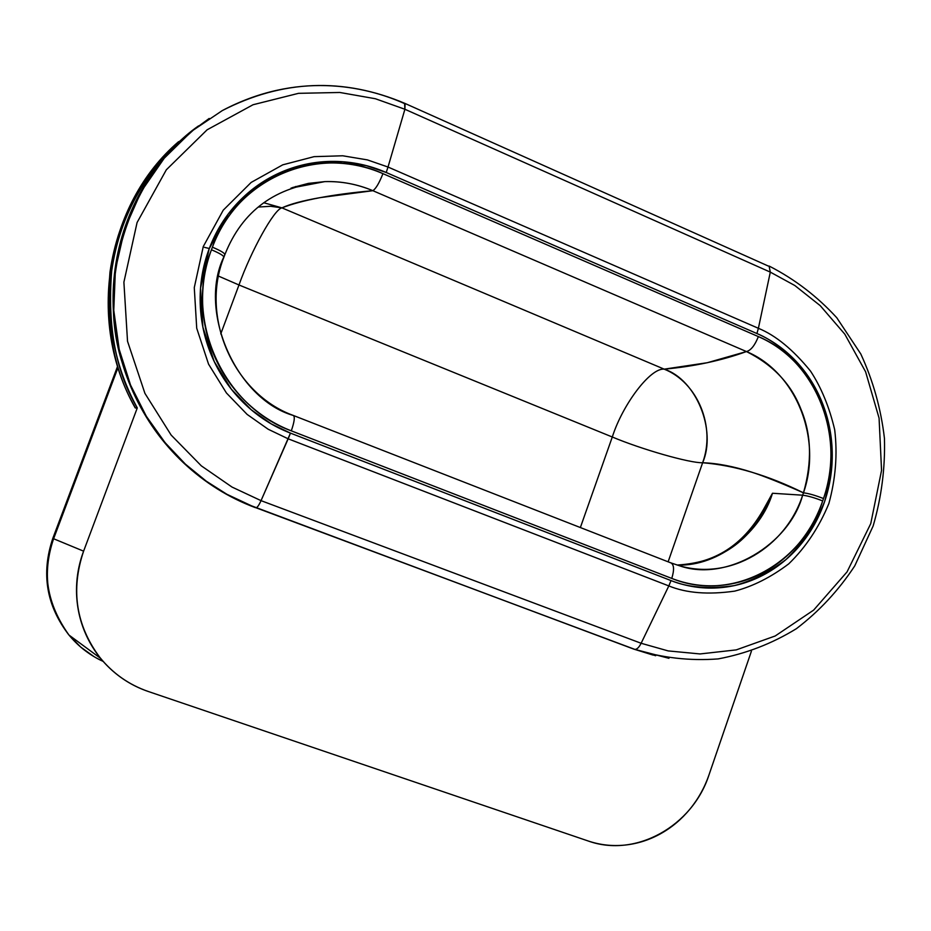 <?xml version="1.0" encoding="UTF-8"?>
<svg xmlns="http://www.w3.org/2000/svg" width="931" height="931" viewBox="0 0 931 931"><rect width="100%" height="100%" fill="white"/><g stroke="black" fill="none" stroke-linecap="round" stroke-linejoin="round"><path stroke-width="1.4" d="M238.976 284.979L218.541 276.111L238.976 284.979L220.763 333.892L238.976 284.979C251.033 251.009 274.086 209.207 281.918 207.869C274.086 209.207 251.033 251.009 238.976 284.979L612.295 437C641.273 449.242 689.673 463.138 702.626 462.754L668.144 561.777L702.626 462.754C689.673 463.138 641.273 449.242 612.295 437L238.976 284.979M263.764 202.737L281.918 207.869L270.642 206.286L258.283 207.043L270.642 206.286L281.918 207.869L664.21 369.153L707.246 362.729L746.453 351.557L372.877 190.692L319.787 197.686C302.866 200.654 290.239 204.052 281.918 207.869L664.21 369.153C650.35 367.652 622.606 404.531 612.295 437C622.606 404.531 650.35 367.652 664.21 369.153C696.167 379.511 716.823 430.331 702.626 462.754C734.571 465.349 768.18 475.38 803.465 492.825C780.9 482.875 763.676 475.997 751.794 472.192C733.57 466.361 717.184 463.207 702.626 462.754C715.858 426.91 697.866 382.571 664.21 369.153C694.154 366.442 721.572 360.576 746.453 351.557C750.921 350.359 754.89 345.366 758.358 336.591L382.932 173.643C366.919 166.696 350.231 163.134 332.879 162.948C315.516 162.785 298.804 166.102 282.745 172.887C266.685 179.695 252.545 189.517 240.326 202.353C228.095 215.247 218.785 230.19 212.408 247.169L211.442 249.764C204.983 267.057 202.05 285.049 202.655 303.727C203.284 322.405 207.392 340.281 214.956 357.341C222.556 374.378 232.994 389.274 246.25 402.017C259.516 414.726 274.54 424.338 291.298 430.844L671.775 578.419C686.613 584.144 701.858 586.553 717.487 585.622C733.116 584.68 747.977 580.548 762.047 573.228C776.117 565.897 788.382 555.97 798.868 543.46C809.33 530.926 817.267 516.763 822.69 500.936L823.504 498.55C828.799 483.026 831.267 467.025 830.894 450.523C830.499 434.032 827.298 418.228 821.282 403.111C815.253 388.018 806.816 374.704 795.982 363.183C785.101 351.639 772.555 342.771 758.358 336.591L382.932 173.643C319.007 144.13 236.94 177.833 212.408 247.169L211.442 249.764C183.744 319.042 223.103 406.37 291.298 430.844C294.44 421.696 295.092 416.564 293.265 415.424C295.092 416.564 294.44 421.696 291.298 430.844L671.775 578.419C674.428 569.691 674.079 564.489 670.727 562.778C674.079 564.489 674.428 569.691 671.775 578.419C731.289 602.788 802.185 565.036 822.69 500.936C814.474 497.713 807.794 495.804 802.65 495.199L803.465 492.825C812.239 462.102 811.425 434.323 801.044 409.5C791.408 384.235 773.207 364.929 746.453 351.557C796.214 372.202 822.469 438.699 803.465 492.825L802.65 495.199C789.569 544.263 726.517 582.69 679.234 565.676L671.356 563.034M769.914 497.852L772.486 493.255L802.65 495.199C785.636 547.637 730.113 580.513 680.037 565.897M198.547 125.894C129.293 174.144 95.684 282.617 122.45 363.439C148.273 444.238 204.599 486.273 246.215 503.974L633.743 649.093L668.958 658.31L633.743 649.093L652.968 655.052M655.703 655.727L633.743 649.093L246.785 504.067L226.92 494.303L206.286 481.187L185.409 464.15L165.055 442.632L146.318 416.273L130.538 385.038L119.191 349.369L113.768 310.302L115.409 269.513L124.673 229.119L141.303 191.355L164.252 158.212L191.891 131.073L222.323 110.568C296.652 71.268 364.568 85.664 404.578 103.609L404.904 109.264L388.018 167.033L758.393 328.294L770.309 272.12L404.904 109.264L375.356 98.733L339.815 92.472L298.514 93.333L253.057 104.738L207.113 129.805L166.335 169.791L137.078 222.532L123.893 282.198L127.524 341.27L144.922 393.359L171.129 435.056L201.34 465.861L232.017 487.064L261.041 500.645L288.168 438.815L268.175 429.238L247.111 414.4L226.431 392.987L208.556 364.149L196.72 328.247L194.276 287.621L203.272 246.552L223.254 210.162L251.172 182.418L282.745 164.834L314.108 156.652L342.713 155.78L367.419 159.899L388.018 167.033L404.904 109.264L405.113 103.481C343.446 77.32 282.524 79.682 222.323 110.568L191.891 131.073L164.252 158.212L141.303 191.355L124.673 229.119L115.409 269.513L113.768 310.302L119.191 349.369L130.538 385.038L146.318 416.273L165.055 442.632L185.409 464.15L206.286 481.187L226.92 494.303L255.397 507.651C228.735 497.689 204.762 482.724 183.465 462.765C162.192 442.725 145.411 419.183 133.121 392.102C120.89 364.999 114.245 336.533 113.186 306.741C112.197 276.949 116.91 248.274 127.303 220.728C137.765 193.217 152.998 169.081 173.015 148.332L190.378 132.237L209.196 118.446M634.733 649.361L255.99 507.756L634.733 649.361M204.494 247.343L209.277 248.507M671.03 580.583L290.46 433.124C273.4 426.514 258.12 416.739 244.597 403.798C231.097 390.834 220.484 375.682 212.745 358.33C205.029 340.967 200.852 322.778 200.212 303.762C199.606 284.746 202.586 266.441 209.161 248.833C215.759 231.249 225.407 215.759 238.092 202.388C250.8 189.04 265.498 178.822 282.186 171.735C298.886 164.682 316.249 161.226 334.276 161.389C352.302 161.575 369.607 165.276 386.214 172.491L756.915 333.531C771.613 339.943 784.612 349.125 795.9 361.088C807.165 373.075 815.94 386.912 822.213 402.599C828.462 418.31 831.802 434.719 832.209 451.849C832.605 468.98 830.056 485.598 824.563 501.704C819.059 517.799 810.982 532.218 800.334 544.961C789.674 557.692 777.187 567.794 762.885 575.265C748.559 582.713 733.453 586.926 717.545 587.892C701.637 588.846 686.124 586.402 671.03 580.583L290.46 433.124L261.041 500.645L641.133 643.274L668.155 650.909L700.031 653.946L736.27 649.885L775.209 635.978L813.647 610.108L847.07 571.867L870.753 523.629L881.552 470.376L879.073 418.1L865.597 371.772L844.778 334.124L820.258 305.682L794.841 285.526L770.309 272.12L758.393 328.294C775.709 335.393 793.084 349.66 810.529 371.108C821.258 387.447 829.312 406.987 834.688 429.726C837.621 453.991 835.677 478.615 828.858 503.601C819.024 527.377 805.641 547.463 788.743 563.849C770.856 577.313 752.853 586.402 734.699 591.127C708.305 594.862 686.345 593.128 668.819 585.913L641.133 643.274L668.819 585.913L288.168 438.815L668.819 585.913L671.03 580.583L668.819 585.913C686.345 593.128 708.305 594.862 734.699 591.127C752.853 586.402 770.856 577.313 788.743 563.849C805.641 547.463 819.024 527.377 828.858 503.601C835.677 478.615 837.621 453.991 834.688 429.726C829.312 406.987 821.258 387.447 810.529 371.108C793.084 349.66 775.709 335.393 758.393 328.294L756.915 333.531C773.533 340.327 790.21 354.001 806.956 374.565C817.255 390.24 824.994 408.988 830.161 430.809C832.977 454.095 831.104 477.731 824.563 501.704C815.114 524.525 802.278 543.785 786.043 559.508C768.878 572.414 751.596 581.119 734.198 585.622C708.875 589.183 687.823 587.508 671.03 580.583M580.374 527.516L612.295 437L580.374 527.516M281.918 207.869C302.156 200.037 332.472 194.311 372.877 190.692C357.108 184.117 341.083 181.091 324.803 181.615L291.054 188.085M677.186 565.059C719.384 566.7 761.29 531.147 772.486 493.255L802.65 495.199C807.794 495.804 814.474 497.713 822.69 500.936L823.504 498.55C815.288 495.327 808.608 493.418 803.465 492.825C808.608 493.418 815.288 495.327 823.504 498.55C845.872 436.511 816.045 360.483 758.358 336.591C754.89 345.366 750.921 350.359 746.453 351.557L372.877 190.692C375.915 188.667 379.266 182.988 382.932 173.643C379.266 182.988 375.915 188.667 372.877 190.692C357.504 184.198 341.502 181.173 324.872 181.615L308.394 183.384L292.404 187.596M293.114 415.412C236.695 399.05 197.756 312.071 223.568 257.503L223.906 257.212C223.766 255.722 219.611 253.244 211.442 249.764C219.611 253.244 223.766 255.722 223.906 257.212M763.094 510.165C743.031 545.24 714.368 563.534 677.105 565.036C722.77 562.475 754.552 538.537 772.486 493.255L761.919 512.318M288.168 438.815L290.46 433.124L271.305 423.919L251.126 409.687L231.319 389.158L214.2 361.507L202.877 327.107L200.537 288.168L209.161 248.833L228.293 213.955L255.024 187.34L285.27 170.466L315.33 162.599L342.759 161.738L366.442 165.66L386.214 172.491L388.018 167.033L367.419 159.899L342.713 155.78L314.108 156.652L282.745 164.834L251.172 182.418L223.254 210.162L203.272 246.552L194.276 287.621L196.72 328.247L208.556 364.149L226.431 392.987L247.111 414.4L268.175 429.238L288.168 438.815M756.915 333.531L758.393 328.294L388.018 167.033L386.214 172.491L756.915 333.531M224.871 254.629C224.743 253.139 220.589 250.648 212.408 247.169C220.589 250.648 224.743 253.139 224.871 254.629L224.534 254.919M670.471 562.731L293.242 415.424C234.088 394.011 199.781 317.657 223.894 257.235L224.86 254.652C242.269 210.685 275.611 186.328 324.861 181.615M769.53 266.254C794.818 279.253 817.232 296.419 836.783 317.75L860.779 353.943C873.115 380.674 881.005 408.849 884.45 438.454C885.241 468.293 881.471 497.468 873.138 525.992L854.751 565.885C838.656 590.359 819.199 611.295 796.389 628.693C772.043 643.624 745.975 653.69 718.185 658.904C689.976 661.068 662.174 657.891 634.779 649.361C636.827 649.547 638.945 647.522 641.133 643.274C638.945 647.522 636.827 649.547 634.779 649.361L256.002 507.756C257.27 507.616 258.946 505.242 261.041 500.645L232.017 487.064L201.34 465.861L171.129 435.056L144.922 393.359L127.524 341.27L123.893 282.198L137.078 222.532L166.335 169.791L207.113 129.805L253.057 104.738L298.514 93.333L339.815 92.472L375.356 98.733L404.904 109.264L770.309 272.12L769.064 266.033L770.309 272.12L794.841 285.526L820.258 305.682L844.778 334.124L865.597 371.772L879.073 418.1L881.552 470.376L870.753 523.629L847.07 571.867L813.647 610.108L775.209 635.978L736.27 649.885L700.031 653.946L668.155 650.909L641.133 643.274L261.041 500.645C258.946 505.242 257.27 507.616 256.013 507.756L246.215 503.974M768.226 266.01L405.369 103.609M293.556 187.573L295.883 186.456L293.556 187.573M103.225 661.464L96.952 658.31M94.019 656.634L80.788 647.138L68.952 635.035C46.597 603.602 41.476 571.506 53.602 538.746L52.811 538.386L53.661 538.584M53.602 538.746L83.604 551.164C78.425 565.036 76.074 579.315 76.575 594.025C77.11 608.723 80.427 622.688 86.548 635.896C92.693 649.093 101.13 660.51 111.848 670.157C122.589 679.77 134.751 686.892 148.343 691.512L588.148 840.972C599.971 844.964 612.144 846.349 624.654 845.104C637.153 843.847 649.047 840.099 660.335 833.873C671.612 827.624 681.457 819.396 689.871 809.179C698.285 798.949 704.662 787.51 709.015 774.836C692.536 826.134 635.57 858.138 588.148 840.972L148.343 691.512C128.978 684.809 112.802 673.427 99.815 657.379C75.97 625.283 70.57 589.882 83.604 551.164L53.602 538.746L118.016 367.57L53.602 538.746C41.848 573.461 46.736 605.266 68.254 634.151C77.285 645.392 88.259 654.167 101.153 660.486M135.007 407.534L135.519 408.022C114.199 372.319 105.692 327.014 109.986 272.085C118.249 214.863 145.655 167.708 192.205 130.608C145.55 167.836 118.132 215.073 109.963 272.317C105.727 327.212 114.245 372.447 135.519 408.022L135.007 407.534M195.44 128.187L163.391 157.362C148.751 173.841 136.927 192.321 127.919 212.827C118.959 233.355 113.291 254.885 110.917 277.426C108.578 299.968 109.66 322.394 114.164 344.703C118.703 367 126.418 388.076 137.288 407.906L83.604 551.164L137.288 407.906L135.519 408.022L137.288 407.906C115.84 372.028 107.309 326.397 111.673 271.014C120.076 213.257 147.878 165.741 195.091 128.466M709.015 774.836L751.41 651.2L709.015 774.836M100.536 658.31L68.952 635.035C46.352 605.685 40.964 573.473 52.811 538.386L117.609 366.232M135.216 407.906C86.28 321.998 105.634 204.098 178.624 141.64"/></g></svg>
